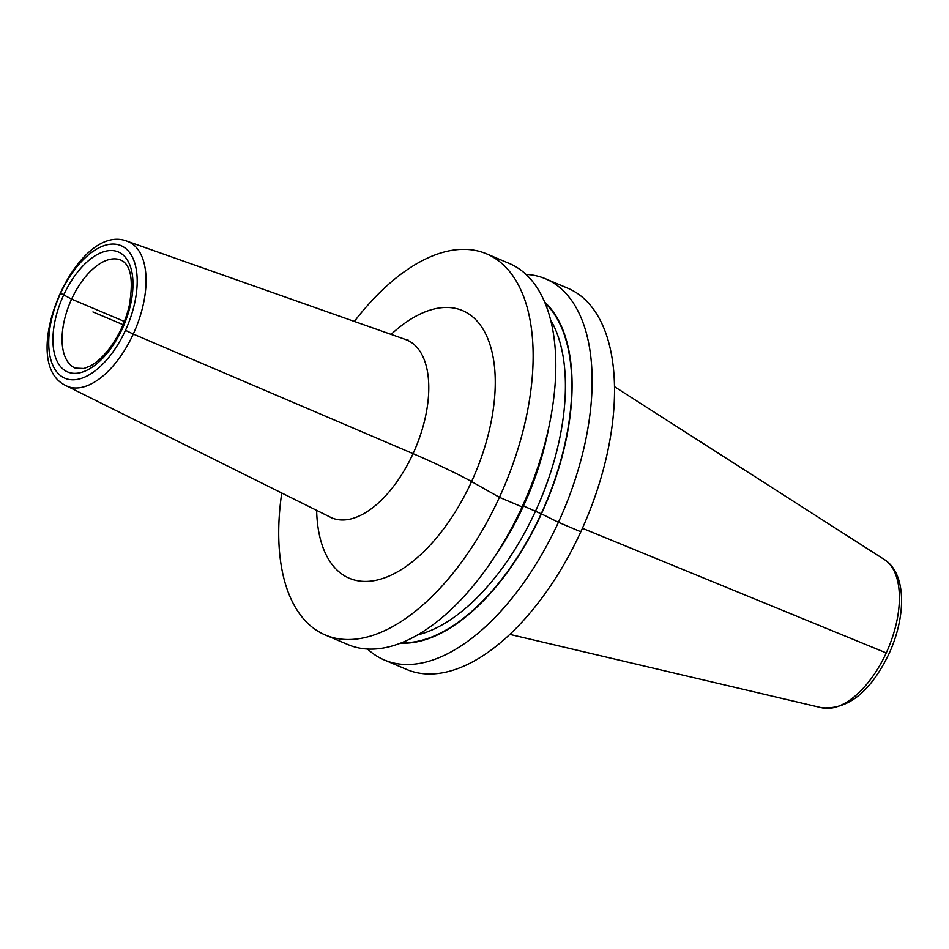 <?xml version="1.0" encoding="UTF-8"?>
<svg xmlns="http://www.w3.org/2000/svg" width="949" height="949" viewBox="0 0 949 949"><rect width="100%" height="100%" fill="white"/><g stroke="black" fill="none" stroke-linecap="round" stroke-linejoin="round"><path stroke-width="1.42" d="M367.5 648.997A206.929 106.881 -67.1 0 0 384.274 659.958L406.682 669.448A206.929 106.881 112.9 0 0 580.824 531.772A206.929 106.881 -67.1 0 0 568 288.318L545.592 278.828A206.929 106.881 -67.1 0 0 526.054 274.415M384.274 659.958A206.929 106.881 -67.1 0 0 558.415 522.294A206.929 106.881 -67.1 0 0 545.592 278.828M281.746 493.006A206.929 106.881 -67.1 0 0 325.293 634.988L347.951 644.585A206.929 106.881 -67.1 0 0 522.092 506.92A206.929 106.881 -67.1 0 0 509.281 263.454L486.612 253.869A206.929 106.881 -67.1 0 0 354.368 321.438M325.293 634.988A206.929 106.881 -67.1 0 0 499.423 497.323A206.929 106.881 -67.1 0 0 486.612 253.869M400.514 643.09A188.187 97.213 112.9 0 0 541.416 513.884L558.415 522.294L580.824 531.772L558.415 522.294L541.416 513.884A188.187 97.213 -67.1 0 0 544.797 302.233M92.955 311.948L123.073 324.688M125.47 330.335L133.275 334.06L125.47 330.335M124.378 321.474L71.614 299.137L60.594 293.241M614.572 386.729L884.492 559.637A80.748 41.709 112.9 0 1 886.236 652.924L582.413 528.273L886.236 652.924A80.748 41.709 112.9 0 1 821.775 707.788L509.755 634.371M548.593 428.462A183.157 94.603 -67.1 0 1 523.48 505.971L541.416 513.884L523.48 505.971A183.157 94.603 112.9 0 1 493.788 557.953M522.092 506.92L499.423 497.323L471.582 481.57A48.838 2.479 24.7 0 0 413.052 453.646L133.275 334.06L413.052 453.646A48.838 2.479 24.7 0 1 471.582 481.57L499.423 497.323L522.092 506.92M316.634 510.36A145.304 75.054 -67.1 0 0 345.317 576.268A145.304 75.054 112.9 0 0 471.582 481.57A145.304 75.054 112.9 0 0 466.588 312.589A145.304 75.054 -67.1 0 0 391.118 334.404M332.458 518.652L330.394 517.205A96.525 49.858 112.9 0 0 413.61 452.436A96.525 49.858 112.9 0 0 409.731 341.403A96.525 49.858 -67.1 0 0 405.603 339.517L408.082 340.003M405.603 339.517L127.213 241.271A78.47 40.534 -67.1 0 1 130.571 242.802A78.47 40.534 112.9 0 1 133.726 333.075A78.47 40.534 112.9 0 1 66.074 385.733A78.47 40.534 112.9 0 1 65.078 385.199M122.99 246.645A71.97 37.177 -67.1 0 0 60.451 293.549A71.97 37.177 -67.1 0 0 62.919 377.239A71.97 37.177 -67.1 0 0 125.47 330.335A71.97 37.177 -67.1 0 0 122.99 246.645M120.132 252.849A65.125 33.642 112.9 0 1 122.374 328.591A65.125 33.642 112.9 0 1 65.778 371.035A65.125 33.642 112.9 0 1 63.536 295.293A65.125 33.642 112.9 0 1 120.132 252.849M75.244 368.093A58.613 30.273 112.9 0 1 73.631 367.299A58.613 30.273 -67.1 0 1 70.902 300.714A58.613 30.273 -67.1 0 1 120.938 260.145L122.065 260.69C131.092 265.886 133.489 280.904 129.254 305.756C125.458 321.569 118.898 335.756 109.586 348.307C103.204 356.61 96.81 362.482 90.392 365.923L83.892 368.497L75.244 368.093M417.43 634.94A183.157 94.603 112.9 0 0 535.544 511.084A183.157 94.603 -67.1 0 0 550.717 320.062M545.212 303.253A187.724 96.964 -67.1 0 1 541.203 513.765A187.724 96.964 112.9 0 1 401.534 642.687M884.492 559.637C906.793 573.837 906.141 616.743 888.952 653.837C870.613 691.738 848.228 709.722 821.775 707.788M127.213 241.271C76.62 221.034 16.548 360.49 64.852 385.08L330.394 517.205"/></g></svg>
